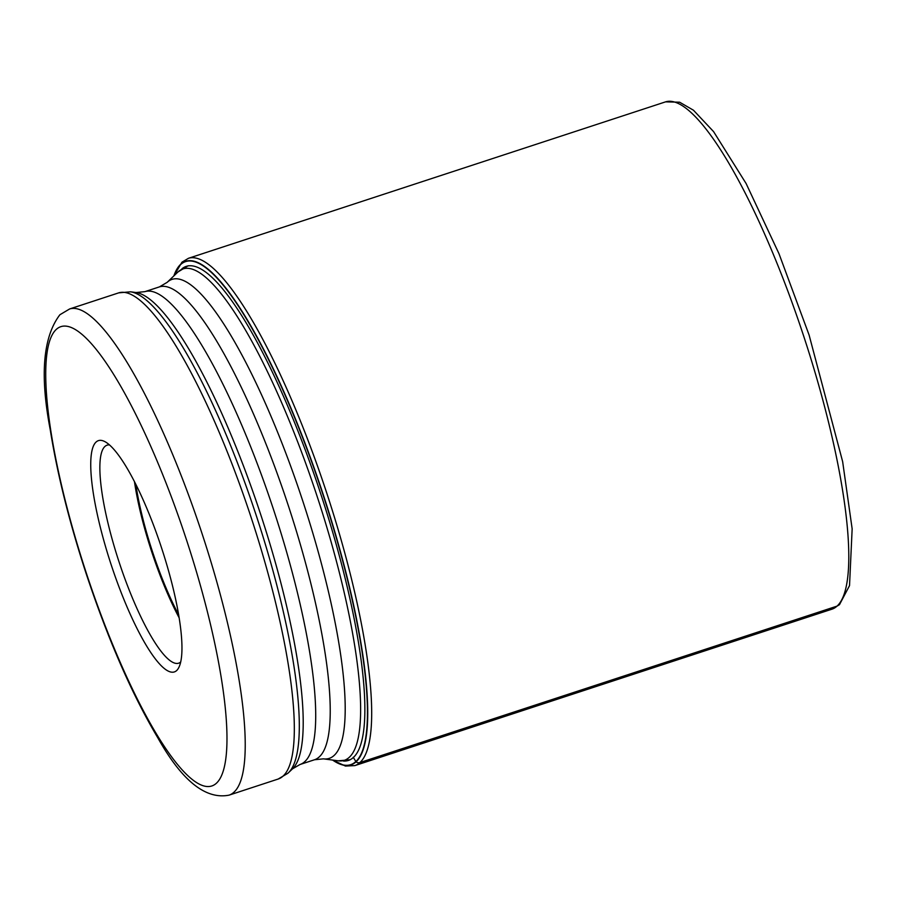 <?xml version="1.0" encoding="UTF-8"?>
<svg xmlns="http://www.w3.org/2000/svg" width="897" height="897" viewBox="0 0 897 897"><rect width="100%" height="100%" fill="white"/><g stroke="black" fill="none" stroke-linecap="round" stroke-linejoin="round"><path stroke-width="1.35" d="M332.675 760.084A264.772 57.756 -108.2 0 0 355.75 761.631A264.772 57.756 71.8 0 0 314.645 470.185A264.772 57.756 71.8 0 0 180.689 264.514A264.772 57.756 -108.2 0 0 173.917 275.85M96.114 442.019A121.745 26.562 -108.2 0 0 115.018 576.031A121.745 26.562 -108.2 0 0 176.608 670.597A121.745 26.562 -108.2 0 0 178.963 667.211A121.745 26.562 -108.2 0 0 157.704 536.585A121.745 26.562 -108.2 0 0 105.027 441.705A121.745 26.562 -108.2 0 0 96.114 442.019M109.501 444.901A114.738 25.026 -108.2 0 0 107.113 445.159A114.738 25.026 -108.2 0 0 104.927 446.471A114.738 25.026 -108.2 0 0 122.743 572.768A114.738 25.026 -108.2 0 0 178.604 663.208A114.738 25.026 -108.2 0 0 180.678 661.997M179.075 617.674A114.738 25.026 71.8 0 1 134.449 481.554M135.817 484.257A111.228 24.264 -108.2 0 0 178.581 614.692M837.013 606.137A266.958 58.238 -108.2 0 0 799.889 324.792A266.958 58.238 -108.2 0 0 665.585 101.854L188.493 258.28A266.958 58.238 71.8 0 1 322.785 481.218A266.958 58.238 71.8 0 1 359.91 762.562A266.958 58.238 71.8 0 1 354.831 765.612L831.934 609.186A266.958 58.238 -108.2 0 0 837.013 606.137L359.91 762.562A4.205 4.081 -132.7 0 1 356.031 761.845L353.261 757.259M173.861 275.906A265.064 57.823 71.8 0 1 180.768 264.189A265.064 57.823 71.8 0 1 314.869 470.073A265.064 57.823 71.8 0 1 356.031 761.845A265.064 57.823 71.8 0 1 332.608 760.073M181.956 268.775A260.029 56.724 71.8 0 1 313.479 472.562A260.029 56.724 71.8 0 1 353.373 757.46A260.029 56.724 -108.2 0 1 343.349 761.026M178.211 271.735A258.639 56.421 -108.2 0 0 178.2 271.757A258.639 56.421 -108.2 0 0 177.976 271.959L167.156 282.342A252.113 54.997 71.8 0 1 167.358 282.151A252.113 54.997 71.8 0 1 294.9 477.922A252.113 54.997 71.8 0 1 334.088 755.476A252.113 54.997 71.8 0 1 334.065 755.487A252.113 54.997 71.8 0 1 323.391 758.851L338.247 760.813A258.639 56.421 -108.2 0 0 349.191 757.382A258.639 56.421 -108.2 0 0 349.202 757.36A258.639 56.421 -108.2 0 0 309.061 472.708A258.639 56.421 -108.2 0 0 178.211 271.735M167.077 282.42A252.113 54.997 71.8 0 1 167.156 282.342L159.464 286.872A248.828 54.28 -108.2 0 1 284.629 494.617A248.828 54.28 -108.2 0 1 319.265 756.889A248.828 54.28 -108.2 0 0 319.265 756.889A248.828 54.28 -108.2 0 1 314.511 759.759L323.391 758.851M292.108 769.234A252.113 54.997 -108.2 0 0 292.31 769.043A252.113 54.997 -108.2 0 0 261.005 515.439A252.113 54.997 -108.2 0 0 136.075 292.534L144.944 291.637A248.828 54.28 71.8 0 1 270.109 499.382A248.828 54.28 71.8 0 1 304.756 761.654A248.828 54.28 71.8 0 1 299.99 764.513L314.511 759.759M283.015 776.14A255.836 55.805 -108.2 0 0 283.026 776.118A255.836 55.805 -108.2 0 0 247.46 506.502A255.836 55.805 -108.2 0 0 118.752 292.848L69.652 308.949A255.836 55.805 71.8 0 1 198.36 522.592A255.836 55.805 71.8 0 1 233.926 792.219A255.836 55.805 71.8 0 1 233.904 792.242A255.836 55.805 71.8 0 1 229.06 795.146L278.16 779.044A255.836 55.805 -108.2 0 0 283.015 776.14M136.075 292.534L130.581 291.817A254.524 55.524 71.8 0 1 256.699 516.851A254.524 55.524 71.8 0 1 288.307 772.878A254.524 55.524 71.8 0 1 288.094 773.091M56.41 329.289A241.82 52.755 71.8 0 1 56.444 329.266A241.82 52.755 71.8 0 1 178.772 517.199A241.82 52.755 71.8 0 1 216.3 783.328A241.82 52.755 71.8 0 1 216.278 783.35A241.82 52.755 71.8 0 1 93.938 595.417A241.82 52.755 71.8 0 1 56.41 329.289M665.585 101.854L679.634 102.213L693.459 110.219L713.575 131.612L746.113 183.537L779 253.739L809.116 335.086L842.642 461.619L852.15 528.86L849.526 585.618L839.457 604.701L831.934 609.186M188.493 258.28L181.945 262.193L173.827 275.94M332.563 760.062L345.446 766.06L354.831 765.612M188.202 265.747L177.976 271.959M350.178 759.77L338.247 760.813M278.16 779.044L287.903 773.259L292.534 768.83L299.99 764.513M130.581 291.817L118.752 292.848M144.944 291.637L159.464 286.872M69.652 308.949L59.897 314.746C43.011 336.924 39.793 375.238 50.232 429.652C57.24 473.717 69.17 521.561 86.022 573.205C107.988 639.404 131.904 694.244 157.76 737.715C181.788 780.659 205.559 799.799 229.06 795.146"/></g></svg>
